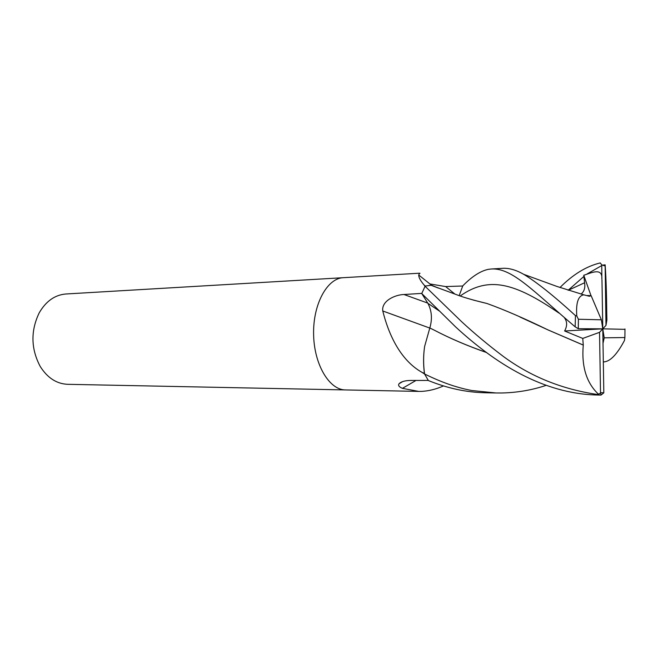 <?xml version="1.0" encoding="UTF-8"?>
<svg xmlns="http://www.w3.org/2000/svg" width="658" height="658" viewBox="0 0 658 658"><rect width="100%" height="100%" fill="white"/><g stroke="black" fill="none" stroke-linecap="round" stroke-linejoin="round"><path stroke-width="0.99" d="M429.847 283.935L445.639 286.567L462.73 286M443.327 385.999L443.327 385.999C436.114 389.182 428.926 390.975 421.762 391.378L418.768 391.411L402.441 388.352C399.019 386.937 397.893 385.391 399.069 383.729C401.24 381.582 405.163 380.497 410.831 380.456L428.292 380.431L424.599 374.032L422.387 372.576C399.299 359.827 388.039 332.175 382.775 310.979C381.319 300.657 395.581 294.669 403.979 294.513L421.803 293.386L425.035 286.378L424.245 285.185C420.47 280.777 418.636 277.388 418.743 275.019L419.549 273.21L420.01 273.341M438.458 288.105L431.492 285.202L425.397 286.049L424.245 285.185M425.397 286.049L430.99 285.243L438.45 288.105M424.624 346.421C423.316 355.312 423.242 364.277 424.41 373.308L424.558 373.859C423.291 364.68 423.308 355.534 424.624 346.421L429.822 327.964C432.446 319.015 431.804 310.806 427.897 303.338L421.745 293.534L455.69 326.985C494.775 363.01 543.006 394.093 598.04 395.039L601.025 395.071L603.814 392.842L602.786 328.836L601.371 319.796L578.415 319.253L576.786 315.988L575.454 315.61C553.806 295.812 536.558 282.052 523.719 274.328C516.078 269.969 509.095 267.971 502.786 268.316L491.452 268.982C512.475 267.748 534.156 292.045 575.158 326.837L578.275 328.712L602.786 328.836L604.2 337.825L624.903 337.538L624.45 340.507C617.171 354.177 610.418 361.291 604.209 361.859L603.337 361.768M429.756 328.054L382.775 310.979M424.41 373.308L422.387 372.576M416.004 380.447L402.441 388.352M343.451 277.676L343.32 277.684C327.19 278.244 312.92 304.21 313.603 334.404C314.08 364.598 329.345 389.997 345.483 389.931L345.606 389.931M343.32 277.684C327.19 278.244 312.92 304.21 313.603 334.404C314.08 364.598 329.345 389.997 345.483 389.931L67.675 384.313C56.572 383.828 47.417 377.865 40.204 366.432C30.901 348.765 30.556 330.925 39.176 312.912C45.937 301.216 54.861 294.899 65.94 293.986L419.549 273.21M459.194 295.598L462.771 285.876C471.975 276.459 480.521 270.94 488.425 269.328L491.452 268.982M546.206 385.259L544.939 385.761C531.072 390.268 516.62 392.678 501.577 392.99L496.083 392.974L471.901 390.531C467.312 389.61 464.219 389.117 453.173 385.769C443.969 382.783 434.436 378.852 424.575 373.983L424.558 373.859M564.474 317.855C567.278 321.606 567.328 325.99 564.613 330.99L582.766 338.426L583.268 345.096L548.073 329.946C524.689 318.554 504.324 309.737 486.978 303.494L473.143 300.015M583.309 345.08L548.114 329.946L519.927 317M486.418 303.363L473.571 300.13M583.268 345.096C581.417 366.498 586.451 382.849 598.385 394.142L597.069 394.422C561.924 389.223 530.693 376.573 503.403 356.488C488.261 345.072 474.336 333.466 461.612 321.672L425.126 286.312M624.977 329.337L602.786 328.836L605.985 325.389L605.146 264.837C606.043 277.47 606.586 293.739 606.766 313.652L606.898 320.01L605.985 325.389M424.575 373.983L428.366 380.546C447.481 388.278 466.325 392.341 484.888 392.752L495.416 392.966M605.13 264.829L602.868 265.116M601.774 265.561L587.068 273.967M584.115 276.261L568.142 290.252M559.974 287.53C573.003 274.427 586.426 266.227 600.236 262.929L601.766 264.886L601.848 279.041C602.695 267.123 591.048 272.947 583.769 275.274L584.6 282.767C585.365 287.801 584.189 291.576 581.063 294.085M587.561 295.491L591.164 295.73L588.918 296.158L583.794 294.825C578.193 295.771 575.857 302.828 576.786 315.988M486.607 352.524C467.229 345.746 449.825 338.311 434.42 330.234L429.822 327.964M486.723 352.614C467.534 345.911 450.088 338.451 434.387 330.226L429.797 327.964M600.507 395.071L601.025 395.071M601.963 279.675L602.786 328.836L599.545 332.331L600.507 392.629L600.236 393.361L598.385 394.134M583.769 275.274L591.024 295.722M425.06 286.337L421.745 293.534M603.032 343.279L604.2 337.825M601.371 319.796L591.164 295.73M582.766 338.426L599.545 332.331M602.786 328.836L564.613 330.99M454.966 294.118L445.639 286.567M427.741 303.091L403.979 294.513M558.922 313.052C514.202 282.372 488.507 276.064 460.238 295.96M584.6 282.767L568.232 290.285M439.889 311.366L427.897 303.338M578.415 319.253L578.308 328.712M624.903 337.538L624.977 328.951M605.031 265.972L601.766 264.886M575.454 315.61L575.158 326.837M597.069 394.422L600.326 395.08C601.412 394.668 601.379 394.101 600.236 393.361M600.507 392.629L603.814 392.842M431.492 285.202L418.743 275.019M402.704 381.574L399.069 383.729M418.768 391.411L345.483 389.931M486.978 303.494C473.192 300.188 462.969 297.219 456.323 294.595L430.99 285.243M589.823 296.264L588.894 296.116M523.719 274.328L556.981 286.46L583.794 294.825M603.345 362.163L604.209 361.859M578.275 328.712L578.382 319.245"/></g></svg>
